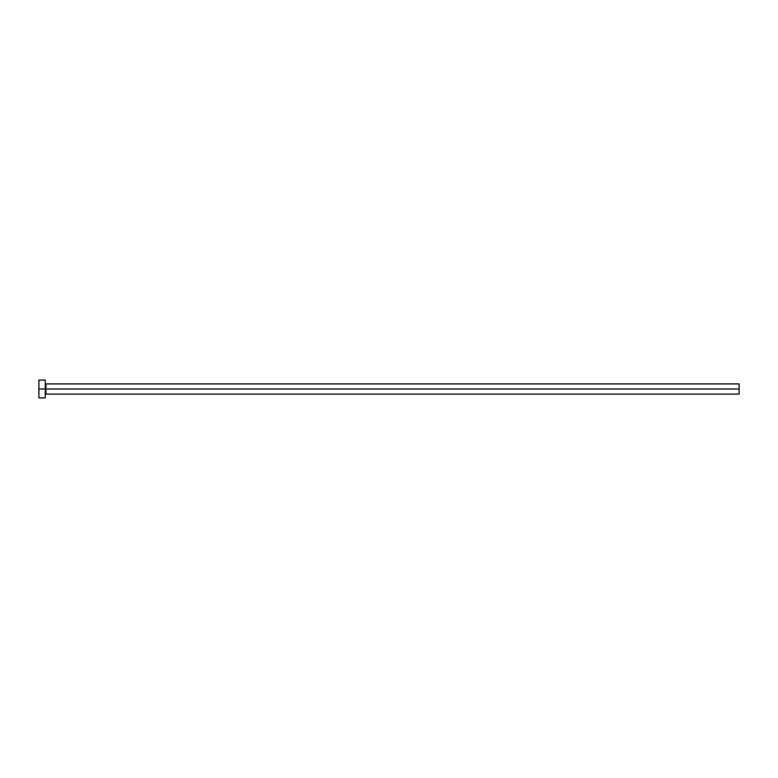 <?xml version="1.0" encoding="UTF-8"?>
<svg xmlns="http://www.w3.org/2000/svg" width="778" height="778" viewBox="0 0 778 778"><rect width="100%" height="100%" fill="white"/><g stroke="black" fill="none" stroke-linecap="round" stroke-linejoin="round"><path stroke-width="1.17" d="M38.9 397.908L38.9 380.092L38.9 389L739.1 389L739.1 394.096L739.1 389L45.902 389L45.902 383.904L45.902 389L38.9 389L38.9 397.908L45.27 397.908L45.27 380.092L45.27 397.908M45.27 394.728L45.902 394.096L45.902 389L45.902 394.096L739.1 394.096M739.1 389L739.1 383.904L739.1 389M739.1 383.904L45.902 383.904L45.27 383.272M38.9 380.092L45.27 380.092"/></g></svg>
